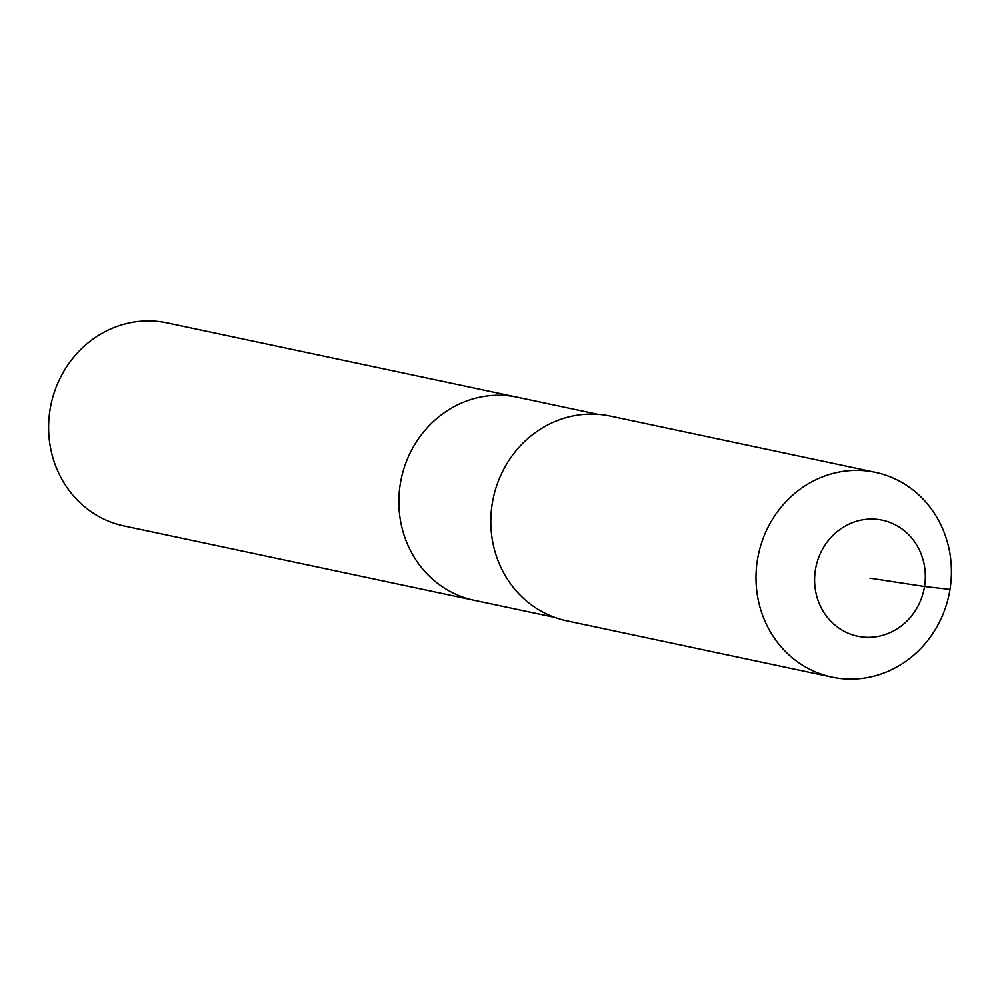 <?xml version="1.0" encoding="UTF-8"?>
<svg xmlns="http://www.w3.org/2000/svg" width="1000" height="1000" viewBox="0 0 1000 1000"><rect width="100%" height="100%" fill="white"/><g stroke="black" fill="none" stroke-linecap="round" stroke-linejoin="round"><path stroke-width="1.5" d="M554.688 617.375L123.95 525.938A103.8 96.575 -78 0 1 50 409.875A103.8 96.575 -78 0 1 167.05 322.875L517.288 397.212A103.8 96.575 -78 0 0 400.238 484.225A103.8 96.575 -78 0 1 517.288 397.212L597.8 414.312M474.188 600.288A103.8 96.575 -78 0 1 400.238 484.225A103.8 96.575 -78 0 0 474.188 600.288M831.963 677.125L566.788 620.837A104.675 97.387 -78 0 1 492.212 503.787A104.675 97.387 -78 0 1 610.25 416.062L875.438 472.35A104.675 97.387 -78 0 1 950 589.4A104.675 97.387 -78 0 1 831.963 677.125A104.675 97.387 -78 0 1 757.4 560.087A104.675 97.387 -78 0 1 875.438 472.35M869.963 578.188L924.525 586.5A59.312 55.188 -78 0 1 860.588 636.75A59.312 55.188 -78 0 1 815.387 569.888A59.312 55.188 -78 0 1 879.338 519.637A59.312 55.188 -78 0 1 924.525 586.5L950 589.4"/></g></svg>
